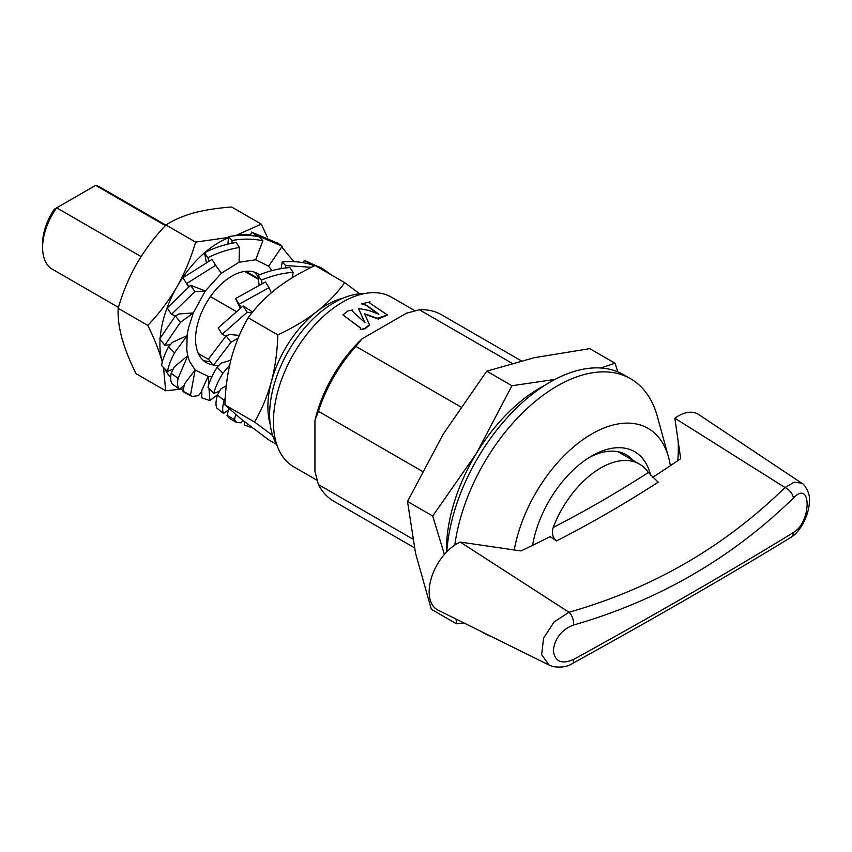 <?xml version="1.0" encoding="UTF-8"?>
<svg xmlns="http://www.w3.org/2000/svg" width="852" height="852" viewBox="0 0 852 852"><rect width="100%" height="100%" fill="white"/><g stroke="black" fill="none" stroke-linecap="round" stroke-linejoin="round"><path stroke-width="1.28" d="M366.786 305.378L361.567 303.887L370.034 301.874L369.555 302.929L387.479 315.006L377.148 318.275L364.486 313.685L369.523 324.665L365.093 328.308L360.226 329.639L360.652 327.999L342.919 314.92L347.605 311.055L352.792 309.926L352.419 311.214L364.965 322.738L358.532 308.488L368.522 310.373L378.927 314.271L366.786 305.378L361.567 303.887M369.523 325.07L365.093 328.712L360.226 329.639M360.63 328.201L342.919 314.92M415.073 310.81L391.579 297.242A97.884 56.509 120 0 0 293.695 353.761A97.884 56.509 120 0 0 293.695 466.779L317.189 480.347M377.798 313.845L366.786 305.783M387.479 315.006L378.277 319.074L366.999 314.995M364.677 322.493L358.532 308.488M532.585 545.355A85.647 49.448 -60 0 1 591.799 455.937A85.647 49.448 -60 0 1 650.662 475.437M589.328 457.417A78.789 45.497 -60 0 1 626.348 454.83A78.789 45.497 -60 0 1 633.185 460.474M318.414 411.324L314.952 420.355A102.772 59.342 -60 0 1 362.004 338.862L355.902 346.381A107.671 62.164 -60 0 0 318.414 411.324L422.336 471.326M412.666 538.986L318.414 484.564L314.952 471.529L314.952 420.355M514.235 550.03A112.56 64.986 -60 0 1 590.159 434.925A112.56 64.986 -60 0 1 668.554 457.247A112.56 64.986 -60 0 1 670.354 465.693M454.808 545.099A146.821 84.763 -60 0 1 525.588 409.94A146.821 84.763 -60 0 1 630.597 378.735A146.821 84.763 -60 0 1 657.318 416.383L668.554 457.247M491.892 636.785A146.821 84.763 -60 0 1 483.776 633.036A146.821 84.763 -60 0 1 481.54 631.662M414.381 547.761L333.792 501.232A107.671 62.164 -60 0 1 318.414 484.564M511.977 363.24L419.344 309.755A107.671 62.164 -60 0 1 441.453 314.739L521.211 360.79M460.772 406.926L355.902 346.381M362.004 338.862L406.319 313.27L419.344 309.755M446.799 551.808A146.821 84.763 -60 0 1 514.501 410.004A146.821 84.763 -60 0 1 623.685 374.742L630.597 378.735M553.204 527.463A77.33 44.645 -60 0 1 639.458 464.095A77.33 44.645 -60 0 1 648.393 472.509A1211.789 699.63 -60 0 1 553.204 527.463C551.457 533.096 552.565 537.58 556.537 540.892L550.115 536.643A1221.076 704.987 120 0 1 520.913 550.935L460.293 542.096A1218.616 703.571 -60 0 1 460.282 542.106A39.149 22.61 120 0 0 431.751 576.783A39.149 22.61 120 0 0 437.992 610.117L549.178 665.124L541.659 654.73L543.555 638.18L554.077 621.96L568.976 612.247A9.787 5.389 74.1 0 1 573.502 625.038C561.638 629.671 554.908 638.159 553.299 650.502C554.897 661.653 561.628 664.656 573.502 659.491C658.724 612.524 732.028 570.201 793.404 532.532A9.787 7.157 58.5 0 1 790.592 537.559C799.836 532.692 809.805 514.342 809.4 500.167C810.22 492.009 803.393 483.137 801.7 483.169L698.597 414.477A39.149 22.61 120 0 0 674.869 418.215A1218.616 703.571 -60 0 1 674.848 418.225L680.684 458.695A1221.076 704.987 120 0 1 652.494 477.461M648.393 472.509L658.17 482.211A1221.566 705.275 120 0 1 556.537 540.892M549.178 665.124L552.916 666.53C561.095 667.808 567.613 666.786 572.48 663.484A9.787 3.909 -118.9 0 0 573.502 659.491M793.404 532.532C811.668 522.116 811.69 478.749 793.404 498.069A9.787 5.676 -134.4 0 0 784.99 487.536L794.096 482.211L801.7 483.169M460.282 542.106L568.976 612.247C652.153 588.594 724.157 547.016 784.99 487.536L674.869 418.215M793.404 498.069C731.399 558.443 658.095 600.766 573.502 625.038M677.787 460.666A156.608 90.418 120 0 0 678.139 440.889M42.6 247.549L42.6 243.555A42.579 24.58 120 0 1 54.368 209.187L56.69 207.845A47.467 27.413 120 0 0 42.6 247.549A47.467 27.413 120 0 0 52.43 269.285L118.439 307.391M165.842 225.13L99.908 187.057A47.467 27.413 120 0 0 95.648 185.353L56.69 207.845L141.081 256.569M210.433 296.613L235.929 311.331M95.648 185.353L165.384 225.62M244.705 271.415L258.475 279.36M363.91 293.674A91.515 52.835 120 0 0 288.572 350.8A91.515 52.835 120 0 0 276.772 444.606M456.086 619.063L456.512 623.802L463.882 622.929M456.512 623.802L431.304 609.255L415.531 553.129L407.501 501.477L443.253 434.094L486.737 371.174L534.385 357.68L589.776 348.649L614.984 363.197L600.82 368M544.939 385.242A132.135 76.286 120 0 0 476.47 453.275A132.135 76.286 120 0 0 446.469 552.149M554.982 379.417L511.945 385.732L476.47 453.275L432.709 516.024L444.393 554.439M511.945 385.732L486.737 371.174M614.984 363.197L617.838 371.866M432.709 516.024L407.501 501.477M224.928 404.902L254.556 422.006C261.745 409.663 267.368 396.159 271.437 381.483C275.271 366.456 277.401 350.917 277.816 334.879L248.177 317.775C241.063 329.948 235.44 343.452 231.297 358.298C227.495 373.133 225.365 388.661 224.928 404.902L241.489 419.322L268.572 439.802L276.719 444.51M343.1 298.115A83.198 48.032 120 0 0 316.518 311.8A83.198 48.032 120 0 0 271.437 381.483A83.198 48.032 120 0 0 270.212 424.36M254.556 422.006L272.672 435.5M359.768 293.823L344.719 282.662L315.08 265.547C300.799 272.129 287.891 279.829 276.378 288.626C265.11 297.614 255.717 307.327 248.177 317.775M344.719 282.662C337.158 293.131 327.764 302.843 316.518 311.8C304.973 320.629 292.066 328.318 277.816 334.879M252.405 427.938L244.417 424.892L244.62 421.793M243.054 420.568L241.031 422.805L236.718 422.549L234.481 419.589L235.706 414.583M234.481 419.589L227.005 415.339L229.231 418.289L236.718 422.549M229.209 408.023L227.005 415.339M228.666 409.844L223.512 413.444C222.255 410.653 222.457 406.308 224.119 400.387L225.248 398.076M223.512 413.444L216.802 408.108C215.556 405.328 215.758 400.972 217.42 395.062L224.119 400.387M226.291 385.7L220.774 389.044L217.42 395.062M219.496 391.334L213.767 393.326C215.226 387.575 218.261 380.876 222.883 373.24L229.625 365.167M213.767 393.326L207.994 387.223C209.454 381.472 212.489 374.784 217.111 367.148L222.883 373.24M230.796 360.236L220.87 363.229L217.111 367.148M218.549 365.657L213.309 365.508L230.977 342.291L238.187 338.063M213.309 365.508L208.474 359.065L226.142 335.848L230.977 342.291M239.327 335.4L229.507 334.495L226.142 335.848M225.844 336.167L222.18 334.229L247.165 312.247L251.862 312.982M222.18 334.229L218.144 327.924L243.129 305.943L247.165 312.247M252.597 312.077L243.129 305.943M241.222 307.306L239.05 304.26L268.987 287.678L271.309 292.768M239.05 304.26L235.557 298.541L240.211 308.051M268.987 287.678L265.483 281.969L235.557 298.541M262.118 283.354L261.34 280.148C271.905 275.728 282.491 273.119 293.109 272.331L292.438 277.603M261.34 280.148L258.039 275.388L259.051 284.706M293.109 272.331L289.808 267.571C279.19 268.359 268.604 270.968 258.039 275.388M285.548 267.986L285.665 265.568L311.459 267.294M285.665 265.568L282.193 261.99L281.149 268.614M313.632 266.239L312.396 264.961C302.907 261.926 292.843 260.936 282.193 261.99M308.03 263.715L308.307 262.746L323.462 269.264L331.982 275.313M308.307 262.746L304.324 260.382L303.397 262.725M321.449 268.114L304.324 260.382M173.244 369.044L167.567 371.493C168.323 366.381 170.645 360.151 174.553 352.803L168.547 346.86L172.285 342.376L187.131 335.624A64.113 37.019 -60 0 1 188.462 328.148L193.287 312.929L180.443 322.354L164.777 345.198L170.251 344.815M164.777 345.198L159.729 338.798L175.384 315.954L180.443 322.354M175.48 315.9L171.454 314.335L194.842 291.65L205.321 291.011L193.287 312.929L178.909 313.951L175.384 315.954M171.454 314.335L167.248 307.955L190.624 285.271L194.842 291.65M189.112 286.474L186.577 283.61L215.567 265.366L221.403 273.215L205.321 291.011L190.624 285.271M186.577 283.61L182.978 277.709L211.967 259.466L217.154 267.496M215.567 265.366L214.363 263.396M208.921 260.946L207.835 257.687C218.197 252.575 228.741 249.178 239.465 247.495L239.082 262.246L255.664 259.775L268.625 266.186L272.044 270.595M221.403 273.215L239.082 262.246M207.835 257.687L204.523 252.671L206.301 262.288M239.465 247.495L236.142 242.479C225.429 244.162 214.885 247.549 204.523 252.671M232.042 243.203L232 240.52C242.735 238.592 253.033 238.677 262.885 240.765L255.664 259.775M232 240.52L228.602 236.643L227.878 244.119M262.885 240.765L259.487 236.888C249.636 234.79 239.337 234.715 228.602 236.643M255.078 236.089L255.387 234.726L282.278 246.207L268.625 266.186M255.387 234.726L251.553 232.074L250.392 235.535M278.444 243.544L251.553 232.074M281.746 246.984L293.887 261.67M217.59 394.753L209.869 400.568L208.985 388.267M208.729 384.667L208.133 376.371L201.828 390.259L201.796 397.831L209.869 400.568M211.967 376.605L208.133 376.371L195.161 369.97L184.692 383.666L182.85 391.164L184.351 392.474L191.988 396.436L190.486 395.136L195.161 369.97L189.826 361.866A64.113 37.019 -60 0 1 187.791 355.657L174.309 366.861L171.167 373.272C170.219 378.576 170.656 382.197 172.477 384.135L179.389 389.226C177.557 387.287 177.131 383.666 178.079 378.363L187.791 355.657A64.113 37.019 -60 0 1 186.801 349.437L187.131 335.624L174.553 352.803M201.828 391.526L198.441 395.679L191.988 396.436M190.486 395.136L182.85 391.164M179.389 389.226L184.266 385.381M178.079 378.363L171.167 373.272M167.567 371.493L161.56 365.551C162.317 360.428 164.649 354.198 168.547 346.86M212.776 364.794A51.386 29.671 -60 0 1 206.205 362.579A51.386 29.671 -60 0 1 197.6 324.005A51.386 29.671 -60 0 1 227.857 278.71A51.386 29.671 -60 0 1 257.592 273.577A51.386 29.671 -60 0 1 259.445 274.813M254.279 272.107A51.386 29.671 -60 0 1 258.22 277.06M210.21 361.376A51.386 29.671 -60 0 1 203.277 360.449M186.801 283.865L188.654 286.847M267.251 236.973L261.308 224.129L231.669 207.015C217.526 208.016 204.831 210.007 193.574 212.968C182.466 216.142 173.265 220.146 165.98 224.992C154.808 236.654 145.085 249.53 136.81 263.619C128.801 277.901 122.581 292.8 118.162 308.307C117.714 317.04 118.939 326.923 121.847 337.956C125.031 349.182 129.77 361.078 136.043 373.666L165.671 390.77L183.404 388.885M228.528 237.452L195.609 242.096L165.98 224.992M261.308 224.129L235.365 235.685M198.889 354.677A48.937 28.254 120 0 0 200.955 355.028M248.433 272.81A48.937 28.254 120 0 0 247.091 271.192M250.573 234.982A83.198 48.032 120 0 0 235.685 235.653M228.485 237.868A83.198 48.032 120 0 0 204.831 252.511M204.544 252.767A83.198 48.032 120 0 0 176.96 286.794A83.198 48.032 120 0 0 160.176 337.935M160.08 339.256A83.198 48.032 120 0 0 161.986 361.131A83.198 48.032 120 0 0 162.263 362.1L161.986 361.131C158.813 349.938 154.084 338.031 147.79 325.421L118.162 308.307M164.819 368.778A83.198 48.032 120 0 0 170.688 377.415M163.541 367.521L165.671 390.77M195.609 242.096C191.167 257.645 184.948 272.544 176.96 286.794C168.664 300.916 158.941 313.792 147.79 325.421M483.776 633.036L480.549 631.172M639.458 464.095L618.041 451.73M572.48 663.484C656.636 616.997 729.344 575.025 790.592 537.559M198.324 353.505L208.868 359.597M245.791 271.287L258.39 278.561M319.479 266.9L323.462 269.264M277.017 242.532L280.851 245.184"/></g></svg>
